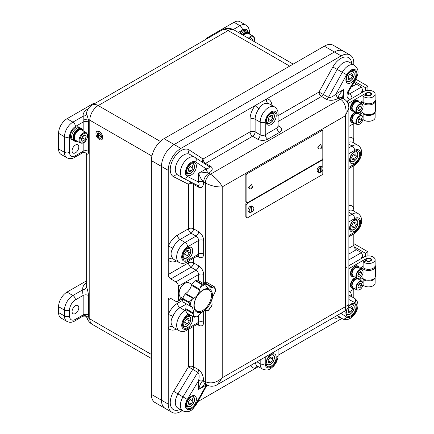 <?xml version="1.0" encoding="UTF-8"?>
<svg xmlns="http://www.w3.org/2000/svg" width="434" height="434" viewBox="0 0 434 434"><rect width="100%" height="100%" fill="white"/><g stroke="black" fill="none" stroke-linecap="round" stroke-linejoin="round"><path stroke-width="0.65" d="M77.051 141.148A7.156 4.134 -60 0 1 74.48 141.039L73.129 140.258A7.156 4.134 -60 0 1 72.863 140.079A7.156 4.134 -60 0 1 73.27 131.757A7.156 4.134 -60 0 1 80.285 127.862L79.021 127.129A7.156 4.134 120 0 0 75.44 127.482A7.156 4.134 120 0 0 70.764 133.791A7.156 4.134 120 0 0 71.865 139.526L73.129 140.258A7.156 4.134 -60 0 1 72.06 134.421A7.156 4.134 -60 0 1 80.285 127.862L81.635 128.638A7.156 4.134 -60 0 1 81.901 128.817A7.156 4.134 -60 0 1 83.019 130.813M242.519 34.845A7.156 4.134 -60 0 1 248.655 32.214L247.304 31.432A7.156 4.134 -60 0 0 241.168 34.069A7.156 4.134 -60 0 1 247.304 31.432L246.04 30.7A7.156 4.134 120 0 0 242.46 31.058A7.156 4.134 120 0 0 239.904 33.337M75.44 152.811A4.774 2.756 120 0 0 78.559 148.607A4.774 2.756 120 0 0 77.827 144.782A4.774 2.756 120 0 0 75.44 145.016A4.774 2.756 120 0 0 72.326 149.22A4.774 2.756 120 0 0 73.058 153.045A4.774 2.756 120 0 0 75.44 152.811M72.066 311.574A4.774 2.756 120 0 0 73.058 313.76A4.774 2.756 120 0 0 76.731 312.48A4.774 2.756 120 0 0 78.814 307.679A4.774 2.756 120 0 0 77.827 305.498A4.774 2.756 120 0 0 74.149 306.773A4.774 2.756 120 0 0 72.066 311.574M171.935 412.3L155.068 402.562A17.892 10.329 -60 0 1 151.357 394.37L161.481 400.213A17.892 10.329 120 0 0 165.186 408.405A17.892 10.329 -60 0 1 161.481 400.213L168.229 404.108A17.892 10.329 120 0 0 171.935 412.3A17.892 10.329 120 0 0 180.886 411.416L182.269 410.613M353.808 64.802L353.808 63.201A17.892 10.329 120 0 0 350.102 55.01A17.892 10.329 120 0 0 341.157 55.894L334.408 51.999A17.892 10.329 -60 0 1 343.354 51.109A17.892 10.329 120 0 0 334.408 51.999L174.137 144.527A17.892 10.329 120 0 0 161.481 166.444L151.357 160.602L151.357 394.37M151.357 160.602A17.892 10.329 -60 0 1 164.014 138.685L180.886 148.428A17.892 10.329 120 0 0 168.229 170.34L168.229 274.565L188.475 262.874L188.475 261.165M168.229 170.34L161.481 166.444A17.892 10.329 -60 0 1 174.137 144.527L334.408 51.999L324.285 46.156L164.014 138.685M324.285 46.156A17.892 10.329 -60 0 1 333.231 45.266L350.102 55.01M161.481 166.444L161.481 400.213L161.481 166.444M75.44 319.37L83.165 314.91L83.165 295.429L75.44 299.889A8.349 4.823 120 0 0 69.538 310.115L69.538 315.957A8.349 4.823 120 0 0 75.44 319.37A3.58 2.067 -120 0 1 74.702 321.008C72.055 322.554 69.473 322.69 66.945 321.42L61.042 318.014A11.93 6.89 -60 0 1 58.574 312.551L64.476 315.957L64.476 310.115L58.574 306.708L58.574 312.551M58.574 306.708A11.93 6.89 -60 0 1 67.004 292.098L72.912 295.505L82.823 289.782A15.51 8.951 180 0 1 86.29 282.968M86.29 280.966L67.004 292.098M206.107 39.244A3.58 2.067 -60 0 1 207.875 37.389L208.602 37.807M233.264 29.55L239.931 25.698L234.024 22.291L207.875 37.389M234.024 22.291A11.93 6.89 -60 0 1 239.991 21.7L245.894 25.107A11.93 6.89 -60 0 0 239.931 25.698A3.58 2.067 60 0 1 242.46 30.082L238.364 32.447M58.574 148.911L64.476 152.323A11.93 6.89 -60 0 0 66.945 157.786L61.042 154.374A11.93 6.89 -60 0 1 58.574 148.911L58.574 133.33A11.93 6.89 -60 0 1 67.004 118.721L72.912 122.128L83.203 116.187A15.087 8.713 180 0 1 87.549 109.151L88.265 108.739M93.88 104.041L93.158 103.623L67.004 118.721M93.158 103.623A3.58 2.067 -60 0 1 94.927 103.433M86.29 153.294L86.333 153.674A3.58 2.902 -12 0 1 86.377 154.141C87.451 155.849 88.189 154.976 88.585 151.515A3.58 2.067 0 0 0 88.227 151.271A3.58 2.067 0 0 0 83.165 151.271L83.165 142.976M88.585 295.673C88.189 292.31 87.451 289.288 86.377 286.608A3.58 2.902 -12 0 1 82.823 289.782C82.547 291.225 82.661 293.107 83.165 295.429A3.58 2.067 180 0 1 88.227 295.429A3.58 2.067 180 0 1 88.585 295.673L88.585 315.155L88.162 317.715C87.467 318.583 86.968 318.323 86.67 316.934M289.7 66.12L228.121 30.57L98.22 105.57A11.93 6.89 -120 0 0 92.252 104.979A11.93 11.93 0 0 0 86.773 111.939L86.773 111.939A11.609 6.7 0 0 0 86.67 113.735L88.162 119.014L88.585 122.296L88.585 151.515M74.702 321.008L82.954 316.104A3.58 3.033 -149 0 1 88.162 317.715A11.93 6.89 0 0 0 89.784 318.881L151.357 354.432M88.585 315.155A3.58 2.067 180 0 0 88.227 314.91A3.58 2.067 180 0 0 83.165 314.91L82.954 316.104M86.67 113.735A3.58 2.908 -9.9 0 1 83.203 116.187L83.165 122.052L75.44 126.511A8.349 4.823 120 0 0 69.538 136.737L69.538 152.323A8.349 4.823 120 0 0 75.44 155.73L83.165 151.271C82.661 153.11 82.547 153.175 82.823 151.471M151.905 156.045L89.784 120.18A11.93 6.89 180 0 1 88.162 119.014A3.58 0.526 -16.1 0 0 82.954 120.321M74.48 141.039A7.156 4.134 -60 0 1 74.214 140.86A7.156 4.134 -60 0 1 74.621 132.533A7.156 4.134 -60 0 1 81.635 128.638M86.268 132.69L81.63 130.016A5.962 3.445 120 0 0 76.091 132.782A5.962 3.445 120 0 0 75.668 140.345L80.306 143.025C82.851 143.583 84.776 142.694 86.078 140.356C87.229 137.616 89.176 135.804 86.268 132.69A5.962 3.445 120 0 0 80.729 135.462A5.962 3.445 120 0 0 80.306 143.025M82.205 136.688L81.245 139.889L82.753 141.3L85.216 139.515L86.171 136.314L84.668 134.903L82.205 136.688M84.25 135.202L86.171 136.314M81.549 138.875L82.682 138.05L83.339 135.864M81.961 137.491L85.216 139.515M82.997 130.802A6.559 3.787 120 0 0 81.928 129.495A6.559 3.787 120 0 0 81.185 129.229A6.559 3.787 120 0 0 75.044 133.884A6.559 3.787 120 0 0 75.37 140.86A6.559 3.787 120 0 0 76.107 141.131A6.559 3.787 120 0 0 77.03 141.137M81.928 129.495L81.337 129.158A6.559 3.787 120 0 0 80.594 128.887A6.559 3.787 120 0 0 74.458 133.542A6.559 3.787 120 0 0 74.778 140.518L75.37 140.86M100.672 138.023A2.805 1.617 60 0 1 98.529 137.215A2.805 1.617 60 0 1 97.33 134.426A2.805 1.617 60 0 1 97.872 133.167M101.214 136.764A2.805 1.617 -120 0 0 99.988 133.943A2.805 1.617 -120 0 0 97.829 133.189A2.805 1.617 -120 0 0 97.249 134.475A2.805 1.617 -120 0 0 98.469 137.296A2.805 1.617 -120 0 0 100.634 138.045A2.805 1.617 -120 0 0 101.214 136.764M97.118 134.399A2.984 1.72 -120 0 0 98.42 137.399A2.984 1.72 -120 0 0 100.721 138.202A2.984 1.72 -120 0 0 101.339 136.835A2.984 1.72 -120 0 0 100.037 133.835A2.984 1.72 -120 0 0 97.737 133.037A2.984 1.72 -120 0 0 97.118 134.399M100.764 138.175A2.984 1.72 -120 0 0 100.807 138.153A2.984 1.72 -120 0 0 101.42 136.786A2.984 1.72 -120 0 0 100.118 133.786A2.984 1.72 -120 0 0 97.824 132.988A2.984 1.72 -120 0 0 97.78 133.01M95.941 133.623A4.774 2.756 -120 0 0 98.024 138.424A4.774 2.756 -120 0 0 101.702 139.699A4.774 2.756 -120 0 0 102.69 137.518A4.774 2.756 -120 0 0 100.607 132.717A4.774 2.756 -120 0 0 96.928 131.437A4.774 2.756 -120 0 0 95.941 133.623M101.74 139.677A4.774 2.756 -120 0 0 101.784 139.65A4.774 2.756 -120 0 0 102.771 137.47A4.774 2.756 -120 0 0 100.688 132.668A4.774 2.756 -120 0 0 97.01 131.388A4.774 2.756 -120 0 0 96.972 131.415M97.965 133.911L97.878 135.815L97.878 133.862M98.724 137.274L98.806 135.424L100.916 136.639L98.806 135.327L98.724 133.379L98.724 137.274M98.388 133.672L98.301 136.542L98.301 133.623M97.965 135.864L98.046 133.862M100.916 136.639L98.892 135.278L98.724 133.379M98.806 137.323L98.892 135.473M98.388 136.591L98.469 133.623M346.392 310.006A7.156 4.134 120 0 0 347.368 316.126A7.156 4.134 120 0 0 350.943 315.768A7.156 4.134 120 0 0 355.62 309.464A7.156 4.134 120 0 0 354.524 303.724A7.156 4.134 120 0 0 350.943 304.082A7.156 4.134 120 0 0 348.741 305.937M271.142 366.122A7.156 4.134 120 0 0 275.818 359.813A7.156 4.134 120 0 0 274.722 354.079A7.156 4.134 120 0 0 271.142 354.432A7.156 4.134 120 0 0 266.465 360.741A7.156 4.134 120 0 0 267.561 366.475A7.156 4.134 120 0 0 271.142 366.122M191.34 407.917A7.156 4.134 120 0 0 196.016 401.607A7.156 4.134 120 0 0 194.915 395.873A7.156 4.134 120 0 0 191.34 396.231A7.156 4.134 120 0 0 186.663 402.535A7.156 4.134 120 0 0 187.759 408.269A7.156 4.134 120 0 0 191.34 407.917M187.629 327.648A7.156 4.134 120 0 0 192.305 321.339A7.156 4.134 120 0 0 191.21 315.605A7.156 4.134 120 0 0 187.629 315.957A7.156 4.134 120 0 0 182.958 322.267A7.156 4.134 120 0 0 184.054 328.001A7.156 4.134 120 0 0 187.629 327.648M187.629 259.467A7.156 4.134 120 0 0 192.305 253.158A7.156 4.134 120 0 0 191.21 247.423A7.156 4.134 120 0 0 187.629 247.776A7.156 4.134 120 0 0 182.958 254.085A7.156 4.134 120 0 0 184.054 259.82A7.156 4.134 120 0 0 187.629 259.467M191.34 174.918A7.156 4.134 120 0 0 196.016 168.609A7.156 4.134 120 0 0 194.915 162.875A7.156 4.134 120 0 0 191.34 163.227A7.156 4.134 120 0 0 186.663 169.537A7.156 4.134 120 0 0 187.759 175.271A7.156 4.134 120 0 0 191.34 174.918M271.142 124.563A7.156 4.134 120 0 0 275.818 118.254A7.156 4.134 120 0 0 274.722 112.52A7.156 4.134 120 0 0 271.142 112.873A7.156 4.134 120 0 0 266.465 119.182A7.156 4.134 120 0 0 267.561 124.916A7.156 4.134 120 0 0 271.142 124.563M350.943 82.769A7.156 4.134 120 0 0 355.62 76.46A7.156 4.134 120 0 0 354.524 70.726A7.156 4.134 120 0 0 350.943 71.078A7.156 4.134 120 0 0 346.267 77.388A7.156 4.134 120 0 0 347.368 83.122A7.156 4.134 120 0 0 350.943 82.769M354.649 163.038A7.156 4.134 120 0 0 359.325 156.728A7.156 4.134 120 0 0 358.229 150.994A7.156 4.134 120 0 0 354.649 151.347A7.156 4.134 120 0 0 349.978 157.656A7.156 4.134 120 0 0 351.073 163.39A7.156 4.134 120 0 0 354.649 163.038M354.649 231.219A7.156 4.134 120 0 0 359.325 224.91A7.156 4.134 120 0 0 358.229 219.175A7.156 4.134 120 0 0 354.649 219.533A7.156 4.134 120 0 0 349.978 225.837A7.156 4.134 120 0 0 351.073 231.572A7.156 4.134 120 0 0 354.649 231.219M353.786 297.789A17.892 10.329 120 0 0 353.808 296.964L353.808 289.174M278.096 355.289L341.157 318.881A17.892 10.329 120 0 0 341.856 318.453M197.855 401.618L258.371 366.676M168.229 299.889A3.58 2.067 60 0 1 168.972 298.25A3.58 2.067 60 0 1 170.763 298.424L168.229 299.889L168.229 404.108M341.157 55.894L180.886 148.428M353.808 211.114L353.808 165.707M353.808 142.932L353.808 123.587M348.865 248.194L353.808 245.346L353.808 233.893M198.598 280.733L198.598 274.565L178.352 286.25L178.352 299.889L181.813 297.892M178.352 286.25A3.58 2.067 -120 0 0 175.824 281.867L170.763 278.948A3.58 2.067 60 0 1 168.229 274.565M182.703 298.587L177.609 301.527A3.58 2.067 -120 0 1 175.824 301.348L170.763 298.424M177.609 301.527A3.58 2.067 -120 0 0 178.352 299.889M278.096 115.677L318.968 92.079L332.824 67.031L337.202 69.424L323.346 94.476L328.408 97.395L342.263 72.348A11.93 6.89 -60 0 1 348.415 65.724A11.93 6.89 -60 0 1 354.377 65.133C360.524 70.661 357.573 74.914 355.522 79.948L349.115 90.587L348.578 90.201A7.156 4.134 -60 0 0 347.336 97.33A7.156 4.134 -60 0 0 352.045 98.306L361.397 92.909L362.45 89.382L361.397 87.06L356.336 84.142L351.214 87.098M353.808 245.346A3.58 2.067 -120 0 0 356.336 249.724L348.865 254.042M375.128 259.711L375.128 265.554A6.559 3.787 0 0 1 371.081 269.053A6.559 3.787 0 0 1 363.931 268.234A6.559 3.787 0 0 1 363.128 267.669L363.128 261.827A6.559 3.787 180 0 0 363.931 262.391A6.559 3.787 180 0 0 371.081 263.21A6.559 3.787 180 0 0 375.128 259.711A6.559 3.787 180 0 0 373.207 257.031A6.559 3.787 180 0 0 363.931 257.031L348.865 265.727L361.397 258.49L362.45 254.964L361.397 252.648L356.336 249.724M354.356 81.885A3.58 2.067 -120 0 0 356.336 84.142M172.9 326.731A11.93 6.89 120 0 0 174.077 327.751L179.139 330.675A11.93 6.89 -60 0 1 177.305 321.111A11.93 6.89 -60 0 1 185.101 310.603L180.039 307.679A11.93 6.89 120 0 0 172.9 316.348C170.47 320.39 170.47 323.851 172.9 326.731A3.58 2.848 -38.5 0 0 168.229 328.066A15.51 8.951 -60 0 0 176.497 329.151M172.9 248.167C170.47 252.208 170.47 255.669 172.9 258.55A11.93 6.89 120 0 0 174.077 259.57L179.139 262.489A11.93 6.89 -60 0 1 177.305 252.93A11.93 6.89 -60 0 1 185.101 242.422L180.039 239.497A11.93 6.89 120 0 0 172.9 248.167A3.58 0.646 -157.5 0 0 168.229 246.387A15.51 8.951 -60 0 1 177.511 235.114L188.475 228.783L188.475 184.271L173.708 176.795A3.58 2.919 116.9 0 1 177.826 175.043M271.939 105.402A15.51 8.951 -60 0 0 266.861 98.784A3.58 2.848 -81.5 0 0 268.044 103.498C264.344 102.825 261.344 104.556 259.055 108.69A11.93 6.89 120 0 0 255.116 119.204L255.116 131.865L260.178 134.79L260.178 122.128L255.116 119.204A3.58 2.067 180 0 0 250.055 119.204A15.51 8.951 -60 0 1 255.176 105.533A3.58 0.646 -142.5 0 0 259.055 108.69M326.563 99.386A3.58 2.067 -60 0 0 328.408 97.395C330.258 97.965 332.802 96.804 336.035 93.918A3.58 2.067 -120 0 0 338.563 98.301C334.055 100.531 330.057 100.889 326.563 99.386L321.502 96.462L278.096 121.52M348.865 304.592C348.779 307.294 347.585 309.361 345.285 310.787L345.372 306.708L348.865 304.592L348.865 108.169L345.372 115.797C347.417 110.231 344.634 101.127 340.31 99.24L338.623 98.263C337.581 96.918 339.269 93.999 343.685 89.496L342.638 97.156L342.822 98.485M348.865 137.215A15.51 8.951 -60 0 1 353.808 139.243A3.58 2.848 -38.5 0 0 353.357 142.672M348.865 205.396A15.51 8.951 -60 0 1 353.808 207.425A3.58 2.848 -38.5 0 0 353.357 210.853M176.497 260.97A15.51 8.951 -60 0 1 168.229 259.885A3.58 2.848 141.5 0 1 172.9 258.55M172.9 316.348A3.58 0.646 22.5 0 0 168.229 314.569A15.51 8.951 -60 0 1 177.511 303.295L182.34 300.507M257.921 366.421A3.58 2.848 -81.5 0 0 255.176 368.52A15.51 8.951 -60 0 1 250.95 365.254M189.897 154.471A11.93 6.89 120 0 0 189.712 154.358A11.93 6.89 120 0 0 183.745 154.949A11.93 6.89 120 0 0 175.954 165.463A11.93 6.89 120 0 0 177.783 175.021L183.148 178.108A3.58 2.919 -63.1 0 1 183.034 178.043A11.93 6.89 -60 0 1 182.844 177.94A11.93 6.89 -60 0 1 182.844 164.166A11.93 6.89 -60 0 1 194.774 157.282A11.93 6.89 -60 0 1 194.958 157.396A3.58 2.919 123.1 0 1 195.072 157.461L208.814 166.444C210.018 167.383 209.161 168.186 206.248 168.848L198.598 173.264L198.598 182.096C199.483 184.949 199.217 186.094 197.801 185.519L183.148 178.108A3.58 2.919 -63.1 0 0 187.298 176.378L198.598 182.096A3.58 2.067 180 0 1 203.66 182.096L203.66 182.03C201.973 180.685 200.286 177.761 198.598 173.264C203.334 172.477 206.709 172.477 208.721 173.264L210.409 174.235C214.429 176.296 220.922 183.262 222.219 186.902C216.593 187.179 210.967 185.877 205.347 183.002L203.66 182.03A7.156 4.134 120 0 1 208.721 173.264L208.781 173.231C212.644 170.627 213.268 168.316 210.658 166.298L205.597 163.379L252.583 136.249A3.58 2.067 60 0 1 250.055 131.865L250.055 119.204M189.712 154.358L195.072 157.461A3.58 2.919 123.1 0 1 195.642 161.92L206.248 168.848A3.58 2.067 -120 0 0 208.781 173.231M187.298 399.432L177.973 393.92A11.93 6.89 120 0 0 177.783 408.02L182.844 410.944A11.93 6.89 -60 0 1 183.034 396.844L197.801 372.318C199.217 373.636 199.483 376.419 198.598 380.661L187.298 399.432A8.349 4.823 120 0 0 187.162 409.305A8.349 4.823 120 0 0 195.642 404.255L206.524 384.806M205.347 310.711L205.347 381.708A7.156 4.134 120 0 0 206.828 384.985L205.141 384.009A7.156 4.134 120 0 1 203.66 380.732L203.66 380.661A3.58 2.067 0 0 0 198.598 380.661L198.598 389.499C200.286 383.423 201.973 380.499 203.66 380.732L205.347 381.708C210.967 384.085 216.593 382.788 222.219 377.808L217.358 384.649L345.285 310.787M206.275 384.665A3.58 2.067 -120 0 0 206.248 385.083L198.598 389.499L204.707 384.763L205.949 384.258M322.809 158.291L322.809 131.014A1.194 0.689 120 0 0 322.56 130.471A1.194 0.689 120 0 0 321.963 130.531L247.733 173.383A1.194 0.689 120 0 0 246.892 174.848L246.892 202.119A1.194 0.689 120 0 0 247.136 202.667A1.194 0.689 120 0 0 247.733 202.607L321.963 159.75A1.194 0.689 120 0 0 322.809 158.291M321.963 130.531L320.91 129.918L246.68 172.775L247.733 173.383M246.892 174.848L245.834 174.24L245.834 201.512L246.892 202.119M247.136 202.667L246.083 202.054A1.194 0.689 -60 0 1 245.834 201.512M245.834 174.24A1.194 0.689 -60 0 1 246.68 172.775M320.91 129.918A1.194 0.689 -60 0 1 321.507 129.858L322.56 130.471M251.275 184.515L248.66 187.461L249.018 188.421C251.015 189.408 252.273 188.828 252.789 186.669L251.275 184.515M320.444 144.582L317.829 147.527L318.187 148.482C320.184 149.475 321.442 148.895 321.963 146.735L320.444 144.582M322.809 167.399L322.809 160.721A1.194 0.689 120 0 0 322.56 160.179A1.194 0.689 120 0 0 321.963 160.238L247.733 203.096A1.194 0.689 120 0 0 246.892 204.555L246.892 217.217A1.194 0.689 120 0 0 247.136 217.765A1.194 0.689 120 0 0 247.733 217.705L321.963 174.848A1.194 0.689 120 0 0 322.809 173.388L322.809 169.629M246.751 202.445L247.733 203.096M246.892 204.555L245.834 203.947L245.834 216.609L246.892 217.217M247.136 217.765L246.083 217.152A1.194 0.689 -60 0 1 245.834 216.609M245.834 203.947A1.194 0.689 -60 0 1 246.68 202.483M320.276 171.859A3.282 1.893 120 0 0 320.444 171.734L321.122 172.124A3.282 1.893 120 0 0 322.912 169.249A3.282 1.893 120 0 0 322.337 166.895L321.073 166.162A3.282 1.893 120 0 0 319.435 166.325A3.282 1.893 120 0 0 317.292 169.217A3.282 1.893 120 0 0 317.791 171.842L319.061 172.575A3.282 1.893 120 0 0 320.276 172.613L320.276 167.345A3.282 1.893 120 0 0 318.485 170.215A3.282 1.893 120 0 0 319.061 172.575M322.337 166.895A3.282 1.893 120 0 0 321.122 166.857L320.444 166.466A3.282 1.893 120 0 0 320.026 166.667A3.282 1.893 120 0 0 319.603 166.954L320.276 167.345M321.122 172.124L321.122 166.857M320.444 166.466L320.444 171.734M251.107 211.797A3.282 1.893 120 0 0 251.275 211.667L251.953 212.058A3.282 1.893 120 0 0 253.744 209.183A3.282 1.893 120 0 0 253.168 206.828L251.904 206.096A3.282 1.893 120 0 0 250.266 206.258A3.282 1.893 120 0 0 248.123 209.15A3.282 1.893 120 0 0 248.622 211.776L249.886 212.508A3.282 1.893 120 0 0 251.107 212.546L251.107 207.278A3.282 1.893 120 0 0 249.311 210.154A3.282 1.893 120 0 0 249.886 212.508M253.168 206.828A3.282 1.893 120 0 0 251.953 206.79L251.275 206.4A3.282 1.893 120 0 0 250.852 206.6A3.282 1.893 120 0 0 250.434 206.888L251.107 207.278M251.953 212.058L251.953 206.79M251.275 206.4L251.275 211.667M192.452 398.743L190.13 399.247L188.34 402.188L188.871 404.624L191.199 404.119L192.989 401.179L192.452 398.743M190.005 399.454L192.989 401.179M188.41 402.508L191.199 404.119M355.766 222.045L353.439 222.55L351.654 225.49L352.186 227.926L354.513 227.421L356.303 224.481L355.766 222.045M353.314 222.756L356.303 224.481M351.719 225.81L354.513 227.421M355.766 153.864L353.439 154.368L351.654 157.309L352.186 159.745L354.513 159.24L356.303 156.3L355.766 153.864M353.314 154.575L356.303 156.3M351.719 157.629L354.513 159.24M352.061 73.596L349.733 74.1L347.943 77.04L348.48 79.471L350.802 78.966L352.592 76.026L352.061 73.596M349.609 74.306L352.592 76.026M348.014 77.355L350.802 78.966M272.259 115.39L269.932 115.894L268.141 118.835L268.679 121.27L271 120.76L272.791 117.826L272.259 115.39M269.807 116.1L272.791 117.826M268.212 119.155L271 120.76M192.452 165.745L190.13 166.249L188.34 169.189L188.871 171.62L191.199 171.115L192.989 168.175L192.452 165.745M190.005 166.455L192.989 168.175M188.41 169.504L191.199 171.115M188.747 250.293L186.425 250.798L184.634 253.738L185.166 256.168L187.493 255.664L189.284 252.724L188.747 250.293M186.294 251.004L189.284 252.724M184.7 254.053L187.493 255.664M188.747 318.475L186.425 318.979L184.634 321.919L185.166 324.355L187.493 323.845L189.284 320.91L188.747 318.475M186.294 319.185L189.284 320.91M184.7 322.24L187.493 323.845M352.061 306.594L349.733 307.098L347.943 310.039L348.48 312.475L350.802 311.97L352.592 309.03L352.061 306.594M349.609 307.305L352.592 309.03M348.014 310.359L350.802 311.97M272.259 356.949L269.932 357.453L268.141 360.394L268.679 362.829L271 362.325L272.791 359.385L272.259 356.949M269.807 357.659L272.791 359.385M268.212 360.714L271 362.325M191.839 284.395L189.191 282.865A8.349 4.823 120 0 0 185.014 283.283A8.349 4.823 120 0 0 179.112 293.509A8.349 4.823 120 0 0 180.842 297.328L182.741 298.429M185.014 283.283L184.51 283.57A7.633 4.411 120 0 0 179.112 292.923L179.112 293.509M203.172 289.89A13.091 7.557 -60 0 1 212.427 295.234A13.091 7.557 -60 0 1 203.172 311.27A13.091 7.557 -60 0 1 193.917 305.921A13.091 7.557 -60 0 1 203.172 289.89M212.096 305.08L208.233 310.549A18.016 10.405 120 0 0 212.096 305.08L211.987 302.959C211.559 300.42 212.259 297.453 214.081 294.057L215.448 291.225A18.016 10.405 120 0 0 213.973 286.836L212.101 287.661L207.984 288.1L205.195 284.541A18.016 10.405 120 0 0 200.421 287.297L201.691 284.46L195.43 280.847A19.085 11.018 -60 0 1 195.978 280.527L202.244 284.145L205.195 284.541L197.562 280.136L196.445 280.104L195.43 280.847M183.208 302.026L182.351 300.637L182.785 299.216A19.085 11.018 -60 0 1 182.958 298.511L183.36 296.46L185.665 293.493A8.881 5.127 -60 0 0 191.427 285.339L191.719 284.644L199.732 289.272L200.421 287.297M199.732 289.272L199.586 290.053C198.767 293.769 196.852 296.487 193.83 298.207L191.638 299.726A18.016 10.405 120 0 0 190.163 305.824L192.425 307.136L193.944 313.375L193.521 315.8A18.016 10.405 120 0 0 197.378 316.815L199.407 314.807C202.005 311.878 204.376 310.511 206.524 310.695L208.233 310.549M182.969 301.939L191.226 306.659M197.378 316.815L194.258 317.129M202.814 290.4A12.217 7.053 120 0 0 194.177 305.362A12.217 7.053 120 0 0 202.814 310.348A12.217 7.053 120 0 0 211.456 295.386A12.217 7.053 120 0 0 202.814 290.4M215.448 291.225L215.481 289.304L214.608 286.934L207.235 282.675L203.937 282.946A8.881 5.127 -60 0 1 203.107 283.337M187.548 313.397L186.284 312.35L185.779 308.661A8.881 5.127 -60 0 0 185.079 303.154M191.719 284.644L194.275 281.362M196.933 279.984L195.978 280.527M213.973 286.836L214.716 287.406M193.521 315.8L193.819 317.032L187.228 313.223M182.958 298.511L189.219 302.129L191.638 299.726M182.351 300.637L183.126 297.057M190.163 305.824L189.05 302.829L182.785 299.216M375.122 277.44A6.559 3.787 180 0 1 370.918 280.776A6.559 3.787 180 0 1 363.931 279.919A6.559 3.787 180 0 1 363.128 279.355L363.128 283.049M375.128 277.424L375.128 283.087A6.559 3.787 180 0 1 371.081 286.586A6.559 3.787 180 0 1 363.931 285.767A6.559 3.787 180 0 1 363.128 285.203L363.128 284.395M363.128 261.827L366.459 260.926A2.984 1.72 0 0 0 369.708 261.301A2.984 1.72 0 0 0 371.553 259.711A2.984 1.72 0 0 0 369.708 258.122A2.984 1.72 0 0 0 366.459 258.49L349.592 268.234A2.387 1.378 120 0 0 348.865 268.836M345.372 269.693A2.387 1.378 -60 0 1 347.059 266.769M348.865 291.838A2.387 1.378 120 0 0 349.592 291.61L354.643 288.691M362.623 278.243L360.768 279.312L360.768 277.255M360.768 268.83L360.768 267.626L363.128 266.259M363.128 279.355L363.876 279.154M361.712 276.16L361.712 276.268A6.857 3.96 0 0 0 365.943 279.925A6.857 3.96 0 0 0 373.419 279.067A6.857 3.96 0 0 0 375.426 276.268L375.426 266.53A6.857 3.96 180 0 1 373.419 269.33A6.857 3.96 180 0 1 366.367 270.279A6.857 3.96 180 0 1 361.766 267.046M367.934 255.941L367.934 251.796L354.486 244.033A9.543 5.512 0 0 0 353.808 243.675M375.128 265.375A6.857 3.96 180 0 1 375.426 266.53M354.036 246.691L365.406 253.255L367.934 251.796M365.406 256.391L365.406 253.255M370.614 259A2.387 1.378 0 0 0 370.256 258.735A2.387 1.378 0 0 0 366.882 258.735A2.387 1.378 0 0 0 366.529 260.422A2.387 1.378 0 0 0 369.801 260.888A2.387 1.378 0 0 0 370.614 259M365.987 261.056A2.984 1.72 180 0 1 365.585 260.199A2.984 1.72 180 0 1 366.459 258.979L366.459 258.49M370.256 258.735L370.679 258.979A2.984 1.72 180 0 1 371.124 259.31A2.984 1.72 180 0 1 371.52 259.955M358.739 272.693L357.762 275.199L358.739 276.588L360.687 275.46L361.658 272.953L360.687 271.565L358.739 272.693M359.97 271.977L361.658 272.953M358.007 274.576L358.576 274.245L359.309 272.362M358.256 273.925L360.687 275.46M361.397 283.668L359.71 283.516L358.023 285.615L358.023 287.861L359.71 288.013L361.397 285.914L361.397 283.668M358.023 286.272L359.292 284.699L359.292 284.042M358.853 284.579L361.397 285.914M358.023 287.042L359.71 288.013M358.913 279.447A5.371 3.098 120 0 0 358.039 278.606M357.133 278.433A5.371 3.098 120 0 0 351.697 285.501A5.371 3.098 120 0 0 353.84 288.23M354.111 288.382A5.962 3.445 -60 0 1 352.088 288.252A5.962 3.445 -60 0 1 350.856 285.501A5.962 3.445 -60 0 1 356.016 277.798M358.701 278.509A5.962 3.445 -60 0 1 359.178 279.604M355.592 277.554A5.962 3.445 120 0 0 350.433 285.257A5.962 3.445 120 0 0 351.67 288.008L352.088 288.252M358.913 267.762A5.371 3.098 120 0 0 354.654 267.854A5.371 3.098 120 0 0 351.697 273.816A5.371 3.098 120 0 0 353.84 276.539M354.111 276.697A5.962 3.445 -60 0 1 352.088 276.561A5.962 3.445 -60 0 1 350.856 273.811A5.962 3.445 -60 0 1 353.466 267.821A5.962 3.445 -60 0 1 358.055 266.232A5.962 3.445 -60 0 1 359.178 267.914M358.055 266.232L357.632 265.988A5.962 3.445 120 0 0 353.043 267.577A5.962 3.445 120 0 0 350.433 273.572A5.962 3.445 120 0 0 351.67 276.322L352.088 276.561M375.122 111.853A6.559 3.787 180 0 1 370.918 115.194A6.559 3.787 180 0 1 363.931 114.337A6.559 3.787 180 0 1 363.128 113.773L363.128 117.462M375.128 111.836L375.128 117.5A6.559 3.787 180 0 1 371.081 120.999A6.559 3.787 180 0 1 363.931 120.18A6.559 3.787 180 0 1 363.128 119.616L363.128 118.807M346.733 101.41A2.387 1.378 -60 0 1 347.059 101.187L363.931 91.444A6.559 3.787 180 0 1 373.207 91.444A6.559 3.787 180 0 1 375.128 94.124A6.559 3.787 180 0 1 371.081 97.623A6.559 3.787 180 0 1 363.931 96.804A6.559 3.787 180 0 1 363.128 96.24L363.128 102.082A6.559 3.787 0 0 0 363.931 102.646A6.559 3.787 0 0 0 371.081 103.471A6.559 3.787 0 0 0 375.128 99.966L375.128 94.124M363.128 96.24L366.459 95.344A2.984 1.72 0 0 0 369.708 95.713A2.984 1.72 0 0 0 371.553 94.124A2.984 1.72 0 0 0 369.708 92.534A2.984 1.72 0 0 0 366.459 92.909L349.592 102.646A2.387 1.378 120 0 0 348.231 104.231M348.865 126.256A2.387 1.378 120 0 0 349.592 126.023L354.643 123.11M362.623 112.656L360.768 113.724L360.768 111.674M360.768 103.249L360.768 102.039L363.128 100.677M363.128 113.773L363.876 113.572M361.712 110.572L361.712 110.681A6.857 3.96 0 0 0 365.943 114.343A6.857 3.96 0 0 0 373.419 113.486A6.857 3.96 0 0 0 375.426 110.681L375.426 100.943A6.857 3.96 180 0 1 373.419 103.742A6.857 3.96 180 0 1 366.367 104.692A6.857 3.96 180 0 1 361.766 101.458M367.934 90.353L367.934 86.209L355.913 79.27M375.128 99.787A6.857 3.96 180 0 1 375.426 100.943M354.621 81.446L365.406 87.673L367.934 86.209M365.406 90.804L365.406 87.673M370.614 93.413A2.387 1.378 0 0 0 370.256 93.153A2.387 1.378 0 0 0 366.882 93.153A2.387 1.378 0 0 0 366.529 94.834A2.387 1.378 0 0 0 369.801 95.306A2.387 1.378 0 0 0 370.614 93.413M365.987 95.469A2.984 1.72 180 0 1 365.585 94.612A2.984 1.72 180 0 1 366.459 93.397L366.459 92.909M370.256 93.153L370.679 93.397A2.984 1.72 180 0 1 371.124 93.722A2.984 1.72 180 0 1 371.52 94.368M358.739 107.106L357.762 109.618L358.739 111.001L360.687 109.878L361.658 107.366L360.687 105.983L358.739 107.106M359.97 106.395L361.658 107.366M358.007 108.988L358.576 108.657L359.309 106.775M358.256 108.343L360.687 109.878M361.397 118.081L359.71 117.929L358.023 120.028L358.023 122.279L359.71 122.431L361.397 120.332L361.397 118.081M358.023 120.685L359.292 119.111L359.292 118.455M358.853 118.997L361.397 120.332M358.023 121.455L359.71 122.431M358.913 113.865A5.371 3.098 120 0 0 358.039 113.024M357.133 112.845A5.371 3.098 120 0 0 351.697 119.92A5.371 3.098 120 0 0 353.84 122.643M354.111 122.8A5.962 3.445 -60 0 1 352.088 122.665A5.962 3.445 -60 0 1 350.856 119.914A5.962 3.445 -60 0 1 356.016 112.211M358.701 112.927A5.962 3.445 -60 0 1 359.178 114.017M355.592 111.967A5.962 3.445 120 0 0 350.433 119.675A5.962 3.445 120 0 0 351.67 122.426L352.088 122.665M358.913 102.174A5.371 3.098 120 0 0 354.654 102.267A5.371 3.098 120 0 0 351.697 108.229A5.371 3.098 120 0 0 353.84 110.958M354.111 111.109A5.962 3.445 -60 0 1 352.088 110.979A5.962 3.445 -60 0 1 350.856 108.229A5.962 3.445 -60 0 1 353.466 102.24A5.962 3.445 -60 0 1 358.055 100.65A5.962 3.445 -60 0 1 359.178 102.332M358.055 100.65L357.632 100.406A5.962 3.445 120 0 0 353.043 101.995A5.962 3.445 120 0 0 350.433 107.985A5.962 3.445 120 0 0 351.67 110.735L352.088 110.979M248.655 32.214A7.156 4.134 -60 0 1 248.921 32.393A7.156 4.134 -60 0 1 250.038 34.389M250.017 34.373A6.559 3.787 120 0 0 248.948 33.071A6.559 3.787 120 0 0 248.205 32.8A6.559 3.787 120 0 0 243.414 35.366M248.948 33.071L248.357 32.729A6.559 3.787 120 0 0 247.613 32.463A6.559 3.787 120 0 0 242.828 35.024M248.367 38.225A5.962 3.445 120 0 1 253.288 36.266L248.649 33.586A5.962 3.445 120 0 0 243.729 35.545M252.903 40.845L253.19 39.885L251.687 38.474L250.407 39.402M251.27 38.778L253.19 39.885M88.585 122.296A3.58 2.067 0 0 0 88.227 122.052A3.58 2.067 0 0 0 83.165 122.052L83.165 130.9M160.341 141.435L98.22 105.57A11.93 6.89 120 0 0 89.784 120.18L89.784 318.881A11.93 6.89 120 0 0 92.252 324.344L151.357 358.468M293.194 64.102L234.083 29.979A11.93 6.89 120 0 0 228.121 30.57A11.93 6.89 -120 0 0 222.159 29.979L92.252 104.979M248.188 31.942A8.349 4.823 120 0 0 242.46 30.082M69.538 152.323A3.58 2.067 180 0 1 64.476 152.323L64.476 136.737L58.574 133.33M86.377 154.141A11.93 6.89 180 0 1 86.301 153.593M86.29 153.571L86.29 285.767A11.93 6.89 0 0 0 86.377 286.608M66.945 321.42A11.93 6.89 -60 0 1 64.476 315.957A3.58 2.067 0 0 0 69.538 315.957M69.538 310.115A3.58 2.067 0 0 1 64.476 310.115A11.93 6.89 -60 0 1 72.912 295.505A3.58 2.067 60 0 1 75.44 299.889M69.538 136.737A3.58 2.067 180 0 1 64.476 136.737A11.93 6.89 -60 0 1 72.912 122.128A3.58 2.067 -120 0 1 75.44 126.511M87.549 109.151A3.58 2.067 -120 0 0 87.896 109.325M75.44 155.73A3.58 2.067 60 0 1 74.702 157.368C72.109 158.915 69.527 159.05 66.945 157.786M249.414 32.897L249.414 32.029A3.58 2.067 180 0 1 249.235 32.68M86.008 140.258A5.371 3.098 120 0 0 86.729 133.699A5.371 3.098 120 0 0 81.408 135.945A5.371 3.098 120 0 0 80.691 142.504A5.371 3.098 120 0 0 86.008 140.258M340.896 313.326L346.641 317.075A8.349 4.823 120 0 0 350.943 316.744A8.349 4.823 120 0 0 356.433 309.263A8.349 4.823 120 0 0 354.985 302.617A3.58 2.919 -63.1 0 0 354.187 298.028A11.93 6.89 -60 0 1 354.377 298.131L349.316 295.212A11.93 6.89 120 0 0 349.126 295.104L348.865 294.974M355.522 79.948L354.985 79.563A8.349 4.823 120 0 0 356.433 71.247A8.349 4.823 120 0 0 350.943 70.107A8.349 4.823 120 0 0 346.641 74.746L336.035 93.918L343.685 89.496L343.685 98.768M332.824 67.031A15.51 8.951 -60 0 1 340.82 58.416A15.51 8.951 -60 0 1 351.741 63.608M354.377 65.133L349.316 62.208A11.93 6.89 120 0 0 343.354 62.8A11.93 6.89 120 0 0 337.202 69.424L346.641 74.746M173.708 176.795A15.51 8.951 -60 0 1 171.018 164.453A15.51 8.951 -60 0 1 181.217 150.565A15.51 8.951 -60 0 1 189.213 149.947L203.069 158.996L250.055 131.865A3.58 2.067 180 0 1 255.116 131.865A3.58 2.067 -60 0 1 252.583 136.249L257.644 139.173A7.156 4.134 0 0 0 267.767 139.173L279.577 132.354A7.156 4.134 0 0 0 279.577 126.511L278.096 125.654M348.865 295.332L354.187 298.028L349.126 295.104A3.58 2.919 116.9 0 1 348.865 294.93M349.717 291.534A15.51 8.951 -60 0 1 351.741 296.612M339.811 317.27A15.51 8.951 -60 0 1 333.366 317.672M180.208 409.419A15.51 8.951 -60 0 1 170.844 406.327A15.51 8.951 -60 0 1 173.708 391.327L188.475 366.806L188.475 329.346M205.347 282.485L205.347 183.002A7.156 4.134 120 0 1 210.409 174.235L340.31 99.24A7.156 4.134 120 0 1 343.891 98.881L342.204 97.91A7.156 4.134 120 0 0 338.623 98.263L338.563 98.301M197.882 185.568A3.58 2.067 -60 0 1 198.598 187.19C201.647 188.443 203.334 186.745 203.66 182.096M198.598 187.19L193.537 184.271L193.537 228.783L198.598 231.707A3.58 2.067 -60 0 1 196.065 236.091L191.003 233.166L180.039 239.497A3.58 2.067 -120 0 1 177.511 235.114M197.117 256.174L198.598 257.031A7.156 4.134 -120 0 0 203.66 254.107L203.66 240.474A7.156 4.134 -120 0 0 198.598 231.707M193.537 258.241L193.537 262.874L198.598 265.798A3.58 2.067 -60 0 1 196.065 270.181L191.003 267.257L170.763 278.948M203.66 283.093L203.66 274.565A7.156 4.134 -120 0 0 198.598 265.798M203.66 311.297L203.66 322.288A3.58 2.067 0 0 0 198.598 322.288L198.598 315.751M197.117 324.355L198.598 325.212A7.156 4.134 -120 0 0 203.66 322.288M193.537 326.422L193.537 366.806L198.598 369.725A3.58 2.067 -60 0 1 197.801 372.318L192.739 369.394L177.973 393.92L173.708 391.327M203.66 380.661C203.334 375.643 201.647 371.998 198.598 369.725M187.629 260.438L198.598 254.107L198.598 240.474L187.629 246.805A8.349 4.823 120 0 0 181.727 257.031A8.349 4.823 120 0 0 187.629 260.438A3.58 2.067 60 0 1 186.891 262.076L197.855 255.745A3.58 2.067 60 0 0 198.598 254.107A3.58 2.067 0 0 1 203.66 254.107M345.372 306.708L345.372 115.797L222.219 186.902L222.219 377.808L345.372 306.708M185.828 311.145A3.58 2.067 -120 0 0 185.101 310.603L185.714 310.25M185.73 304.391L180.039 307.679A3.58 2.067 60 0 1 177.511 303.295M188.953 314.221L187.629 314.986A8.349 4.823 120 0 0 181.727 325.212A8.349 4.823 120 0 0 187.629 328.619L198.598 322.288A3.58 2.067 60 0 1 197.855 323.927L186.891 330.258A3.58 2.067 60 0 0 187.629 328.619M255.311 362.737A11.93 6.89 120 0 0 257.584 366.225L262.646 369.15A11.93 6.89 -60 0 1 260.178 363.687L256.923 361.81M265.239 357.008L265.239 363.687A3.58 2.067 180 0 1 260.178 363.687L260.178 359.927M265.239 363.687A8.349 4.823 120 0 0 271.142 367.093A8.349 4.823 120 0 0 277.044 356.867L277.044 350.189M187.629 246.805A3.58 2.067 -120 0 0 185.101 242.422L196.065 236.091A3.58 2.067 60 0 1 198.598 240.474A3.58 2.067 0 0 1 203.66 240.474M348.578 90.201L354.985 79.563M361.397 103.612L361.397 101.675M195.642 161.92A8.349 4.823 120 0 0 187.162 166.661A8.349 4.823 120 0 0 187.298 176.378M265.239 122.128L265.239 134.79L277.044 127.97L277.044 115.308A8.349 4.823 120 0 0 271.142 111.901A8.349 4.823 120 0 0 265.239 122.128A3.58 2.067 0 0 1 260.178 122.128A11.93 6.89 -60 0 1 265.38 110.122A11.93 6.89 -60 0 1 274.576 106.927L269.514 104.003A11.93 6.89 120 0 0 268.044 103.498M346.641 317.075A3.58 2.919 123.1 0 1 342.263 318.681L337.202 315.757A11.93 6.89 120 0 0 337.386 315.871L342.448 318.795A11.93 6.89 -60 0 1 342.263 318.681L337.272 315.42M336.958 315.599L337.202 315.757A3.58 2.919 -56.9 0 0 336.92 315.621M361.397 269.194L361.397 267.257M354.985 302.617L348.865 299.52M348.865 147.869L352.12 145.992L348.865 144.115M348.865 167.35L354.649 164.009A8.349 4.823 120 0 0 360.556 153.782A8.349 4.823 120 0 0 354.649 150.376A3.58 2.067 60 0 0 352.12 145.992A11.93 6.89 -60 0 1 358.083 145.401L353.026 142.477A11.93 6.89 120 0 0 348.865 142.254M354.649 150.376L348.865 153.717M348.865 216.051L352.12 214.174L348.865 212.297M348.865 235.532L354.649 232.195A8.349 4.823 120 0 0 360.556 221.964A8.349 4.823 120 0 0 354.649 218.557A3.58 2.067 -120 0 0 352.12 214.174A11.93 6.89 -60 0 1 358.083 213.582L353.026 210.664A11.93 6.89 120 0 0 348.865 210.436M354.649 218.557L348.865 221.899M348.111 93.12L349.511 93.923L361.397 87.06M348.865 259.885L361.397 252.648M175.824 281.867L196.065 270.181A3.58 2.067 60 0 1 198.598 274.565A3.58 2.067 0 0 1 203.66 274.565M191.003 267.257A3.58 2.067 60 0 1 188.475 262.874A3.58 2.067 180 0 1 193.537 262.874A3.58 2.067 -60 0 1 191.003 267.257M191.003 233.166A3.58 2.067 60 0 1 188.475 228.783A3.58 2.067 180 0 1 193.537 228.783A3.58 2.067 -60 0 1 191.003 233.166M193.347 183.273A3.58 2.067 -60 0 1 193.537 184.271A3.58 2.067 0 0 0 188.475 184.271A3.58 2.919 116.9 0 1 191.383 182.28M189.213 149.947A3.58 2.919 -56.9 0 0 189.756 154.385M202.797 162.511A3.58 2.919 123.1 0 1 203.069 158.996A3.58 2.067 -120 0 0 205.597 163.379A3.58 2.067 120 0 1 204.642 163.716M321.502 96.462A3.58 2.067 60 0 1 318.968 92.079L323.346 94.476A3.58 2.067 -60 0 1 321.502 96.462M188.475 366.806A3.58 2.067 180 0 1 193.537 366.806A3.58 2.067 -60 0 1 192.739 369.394L188.475 366.806M354.649 232.195A3.58 2.067 60 0 1 353.911 233.834C360.345 229.933 365.303 218.687 358.083 213.582M198.598 257.031A3.58 2.067 120 0 0 198.148 255.626M358.083 145.401C365.303 150.506 360.345 161.752 353.911 165.647A3.58 2.067 -120 0 0 354.649 164.009M267.767 139.173A3.58 2.067 -120 0 1 265.239 134.79A3.58 2.067 180 0 1 260.178 134.79A3.58 2.067 -60 0 1 257.644 139.173M279.577 132.354A3.58 2.067 -120 0 1 277.044 127.97A3.58 2.067 180 0 0 278.096 126.511L278.096 113.849A3.58 2.067 180 0 1 277.044 115.308M278.134 126.82A3.58 2.067 120 0 0 279.577 126.511M208.895 166.488A3.58 2.067 120 0 0 210.658 166.298M277.044 356.867A3.58 2.067 0 0 0 278.096 355.408C277.944 359.439 276.393 363.074 273.442 366.301C270.387 368.65 268.868 371.347 262.646 369.15M195.642 404.255L196.244 404.526C192.913 408.817 190.7 413.504 182.844 410.944M187.629 314.986A3.58 2.067 -120 0 0 187.26 313.239M198.598 325.212A3.58 2.067 120 0 0 198.148 323.807M352.045 98.306A3.58 2.067 -120 0 0 349.511 93.923A3.58 2.067 120 0 1 348.046 94.232M348.865 298.744A3.58 2.919 -63.1 0 0 348.865 296.053M206.828 384.985L206.828 384.985C211.635 387.426 215.703 385.712 217.358 384.649M252.789 186.669A2.289 1.324 0 0 1 251.378 187.895A2.289 1.324 0 0 1 248.877 187.607A2.289 1.324 180 0 1 248.66 187.461M321.963 146.735A2.289 1.324 0 0 1 320.547 147.956A2.289 1.324 0 0 1 318.051 147.674A2.289 1.324 180 0 1 317.829 147.527M321.963 160.238L321.54 159.994M186.376 406.094L187.26 406.604A5.962 3.445 -60 0 1 186.289 405.427M186.962 404.781A5.371 3.098 120 0 0 191.497 405.475A5.371 3.098 120 0 0 194.367 398.58A5.371 3.098 120 0 0 189.832 397.886A5.371 3.098 120 0 0 186.962 404.781M191.719 396.025A5.962 3.445 -60 0 1 193.222 396.275L192.343 395.765M349.69 229.396L350.574 229.906A5.962 3.445 -60 0 1 349.603 228.729M350.271 228.089A5.371 3.098 120 0 0 354.811 228.783A5.371 3.098 120 0 0 357.681 221.882A5.371 3.098 120 0 0 353.14 221.188A5.371 3.098 120 0 0 350.271 228.089M355.034 219.327A5.962 3.445 -60 0 1 356.536 219.577L355.658 219.067M349.69 161.215L350.574 161.725A5.962 3.445 -60 0 1 349.603 160.547M350.271 159.902A5.371 3.098 120 0 0 354.811 160.596A5.371 3.098 120 0 0 357.681 153.701A5.371 3.098 120 0 0 353.14 153.007A5.371 3.098 120 0 0 350.271 159.902M355.034 151.146A5.962 3.445 -60 0 1 356.536 151.395L355.658 150.886M345.985 80.946L346.864 81.456A5.962 3.445 -60 0 1 345.898 80.279M346.565 79.634A5.371 3.098 120 0 0 351.106 80.328A5.371 3.098 120 0 0 353.976 73.433A5.371 3.098 120 0 0 349.435 72.738A5.371 3.098 120 0 0 346.565 79.634M351.328 70.878A5.962 3.445 -60 0 1 352.831 71.127L351.947 70.617M266.183 122.741L267.062 123.251A5.962 3.445 -60 0 1 266.096 122.073M266.764 121.428A5.371 3.098 120 0 0 271.299 122.122A5.371 3.098 120 0 0 274.169 115.227A5.371 3.098 120 0 0 269.633 114.533A5.371 3.098 120 0 0 266.764 121.428M271.521 112.672A5.962 3.445 -60 0 1 273.029 112.921L272.145 112.411M186.376 173.095L187.26 173.605A5.962 3.445 -60 0 1 186.289 172.428M186.962 171.783A5.371 3.098 120 0 0 191.497 172.477A5.371 3.098 120 0 0 194.367 165.582A5.371 3.098 120 0 0 189.832 164.887A5.371 3.098 120 0 0 186.962 171.783M191.719 163.021A5.962 3.445 -60 0 1 193.222 163.271L192.343 162.766M182.671 257.644L183.555 258.154A5.962 3.445 -60 0 1 182.584 256.977M183.251 256.331A5.371 3.098 120 0 0 187.792 257.026A5.371 3.098 120 0 0 190.662 250.13A5.371 3.098 120 0 0 186.121 249.436A5.371 3.098 120 0 0 183.251 256.331M188.014 247.575A5.962 3.445 -60 0 1 189.517 247.819L188.638 247.315M182.671 325.825L183.555 326.335A5.962 3.445 -60 0 1 182.584 325.158M183.251 324.513A5.371 3.098 120 0 0 187.792 325.207A5.371 3.098 120 0 0 190.662 318.312A5.371 3.098 120 0 0 186.121 317.617A5.371 3.098 120 0 0 183.251 324.513M188.014 315.757A5.962 3.445 -60 0 1 189.517 316.006L188.638 315.496M345.985 313.95L346.864 314.455A5.962 3.445 -60 0 1 345.898 313.277M346.869 309.55A5.371 3.098 120 0 0 346.565 312.637A5.371 3.098 120 0 0 351.106 313.332A5.371 3.098 120 0 0 353.976 306.437A5.371 3.098 120 0 0 348.583 306.583M351.328 303.876A5.962 3.445 -60 0 1 352.831 304.125L351.947 303.616M266.183 364.3L267.062 364.81A5.962 3.445 -60 0 1 266.096 363.632M266.764 362.987A5.371 3.098 120 0 0 271.299 363.681A5.371 3.098 120 0 0 274.169 356.786A5.371 3.098 120 0 0 269.633 356.092A5.371 3.098 120 0 0 266.764 362.987M271.521 354.231A5.962 3.445 -60 0 1 273.029 354.48L272.145 353.97M203.937 282.946L212.101 287.661M193.944 313.375L185.779 308.661M193.83 298.207L185.665 293.493M191.427 285.339L199.586 290.053M204.62 282.68L212.638 287.308M193.727 314.091L185.709 309.464M193.195 298.538L185.177 293.905M202.244 284.145A19.085 11.018 120 0 0 201.691 284.46M189.219 302.129A19.085 11.018 120 0 0 189.05 302.829M348.865 267.816L349.592 268.234M353.13 276.127C351.209 273.539 352.012 270.697 355.544 267.588L358.196 267.349A5.072 2.929 120 0 0 355.663 267.599A5.072 2.929 120 0 0 352.348 272.069A5.072 2.929 120 0 0 353.13 276.127L356.965 278.346A5.072 2.929 -60 0 1 356.189 274.283A5.072 2.929 -60 0 1 359.504 269.818A5.072 2.929 -60 0 1 362.037 269.563C363.974 272.167 363.182 275.02 359.65 278.107L356.965 278.346A5.072 2.929 -60 0 0 359.504 278.096M359.71 277.972A4.774 2.756 120 0 0 363.084 272.129A4.774 2.756 120 0 0 359.71 270.181A4.774 2.756 120 0 0 356.336 276.024A4.774 2.756 120 0 0 359.71 277.972M352.077 273.708A4.834 2.788 -60 0 1 355.495 267.697M352.077 285.496A5.072 2.929 120 0 0 353.13 287.818L352.007 285.398C352.934 280.787 354.996 278.666 358.196 279.035A5.072 2.929 120 0 0 354.29 280.397A5.072 2.929 120 0 0 352.077 285.496M353.13 287.818L356.965 290.031A5.072 2.929 -60 0 1 355.918 287.715A5.072 2.929 -60 0 1 358.131 282.61A5.072 2.929 -60 0 1 362.037 281.254L358.196 279.035M356.336 287.715A4.774 2.756 120 0 0 359.71 289.662A4.774 2.756 120 0 0 363.084 283.814A4.774 2.756 120 0 0 359.71 281.867A4.774 2.756 120 0 0 356.336 287.715M352.077 285.301A4.834 2.788 -60 0 1 355.576 279.339M347.059 101.187L349.592 102.646M353.13 110.545C351.209 107.957 352.012 105.109 355.544 102.001L358.196 101.762A5.072 2.929 120 0 0 355.663 102.012A5.072 2.929 120 0 0 352.348 106.482A5.072 2.929 120 0 0 353.13 110.545L356.965 112.759A5.072 2.929 -60 0 1 356.189 108.695A5.072 2.929 -60 0 1 359.504 104.231A5.072 2.929 -60 0 1 362.037 103.981C363.974 106.585 363.182 109.433 359.65 112.525L356.965 112.759A5.072 2.929 -60 0 0 359.504 112.509M359.71 112.39A4.774 2.756 120 0 0 363.084 106.542A4.774 2.756 120 0 0 359.71 104.594A4.774 2.756 120 0 0 356.336 110.442A4.774 2.756 120 0 0 359.71 112.39M352.077 108.126A4.834 2.788 -60 0 1 355.495 102.109M352.077 119.914A5.072 2.929 120 0 0 353.13 122.231L352.007 119.817C352.934 115.205 354.996 113.084 358.196 113.453A5.072 2.929 120 0 0 354.29 114.809A5.072 2.929 120 0 0 352.077 119.914M353.13 122.231L356.965 124.45A5.072 2.929 -60 0 1 355.918 122.128A5.072 2.929 -60 0 1 358.131 117.028A5.072 2.929 -60 0 1 362.037 115.666L358.196 113.453M356.336 122.128A4.774 2.756 120 0 0 359.71 124.075A4.774 2.756 120 0 0 363.084 118.232A4.774 2.756 120 0 0 359.71 116.285A4.774 2.756 120 0 0 356.336 122.128M352.077 119.719A4.834 2.788 -60 0 1 355.576 113.751M254.161 41.566A5.371 3.098 120 0 0 253.413 37.026A5.371 3.098 120 0 0 249.105 38.648M82.813 316.321C86.865 315.323 86.724 317.791 86.767 317.357L86.762 317.341A11.93 11.93 0 0 0 86.767 317.352A11.93 11.93 0 0 0 92.252 324.344M234.083 29.979A11.93 11.93 0 0 0 222.159 29.979M86.333 153.674C87.077 153.951 84.131 151.357 82.758 152.719L74.702 157.368M249.414 32.029C249.431 28.97 248.259 26.658 245.894 25.107M342.448 318.795C345.003 320.064 347.585 319.923 350.205 318.382C356.677 314.493 361.571 303.154 354.377 298.131M348.865 236.742L353.911 233.834M179.139 262.489C181.716 263.758 184.298 263.622 186.891 262.076M197.855 255.393L198.36 255.604L197.855 255.745M353.911 165.647L348.865 168.56M278.096 113.849C278.129 110.822 276.957 108.511 274.576 106.927M278.096 126.511L278.221 127.016L277.787 126.69M278.096 349.582L278.096 355.408M207.002 385.077L196.244 404.526M179.139 330.675C181.716 331.939 184.298 331.804 186.891 330.258M197.855 323.574L198.36 323.786L197.855 323.927M362.45 89.382L362.45 92.301M347.721 94.102L348.095 94.466C347.65 94.807 347.992 93.516 349.115 90.587M362.45 257.888L362.45 254.964M348.865 108.169C348.806 103.976 347.146 100.878 343.891 98.881M322.56 160.179L321.892 159.793M187.26 406.604C190.748 407.472 190.683 405.98 192.457 404.689C194.172 402.53 194.861 400.37 194.53 398.211L193.222 396.275M350.574 229.906C354.063 230.774 353.998 229.282 355.771 227.991C357.48 225.832 358.169 223.673 357.838 221.514L356.536 219.577M350.574 161.725C354.063 162.593 353.998 161.101 355.771 159.81C357.48 157.65 358.169 155.491 357.838 153.332L356.536 151.395M346.864 81.456C350.357 82.319 350.292 80.827 352.066 79.541C353.775 77.382 354.464 75.223 354.133 73.064L352.831 71.127M267.062 123.251C270.55 124.113 270.485 122.621 272.264 121.336C273.973 119.176 274.662 117.017 274.331 114.858L273.029 112.921M187.26 173.605C190.748 174.468 190.683 172.976 192.457 171.685C194.172 169.531 194.861 167.372 194.53 165.208L193.222 163.271M183.555 258.154C187.043 259.017 186.978 257.525 188.752 256.239C190.461 254.08 191.15 251.921 190.819 249.762L189.517 247.819M183.555 326.335C187.043 327.198 186.978 325.706 188.752 324.42C190.461 322.261 191.15 320.102 190.819 317.943L189.517 316.006M346.864 314.455C350.357 315.323 350.292 313.831 352.066 312.54C353.775 310.381 354.464 308.221 354.133 306.062L352.831 304.125M267.062 364.81C270.55 365.678 270.485 364.186 272.264 362.895C273.973 360.735 274.662 358.576 274.331 356.417L273.029 354.48M193.841 317.037L194.774 317.276M361.712 269.378L361.712 267.078M366.882 258.735L366.459 258.979M365.585 261.165L365.585 260.199M358.196 267.349L362.037 269.563M356.965 290.031C360.193 290.411 362.26 288.295 363.171 283.695L362.037 281.254M361.712 103.791L361.712 101.496M366.882 93.153L366.459 93.397M365.585 95.578L365.585 94.612M358.196 101.762L362.037 103.981M356.965 124.45C360.193 124.824 362.26 122.713 363.171 118.108L362.037 115.666M253.288 36.266L254.519 37.926L254.693 39.451L254.264 41.626"/></g></svg>

